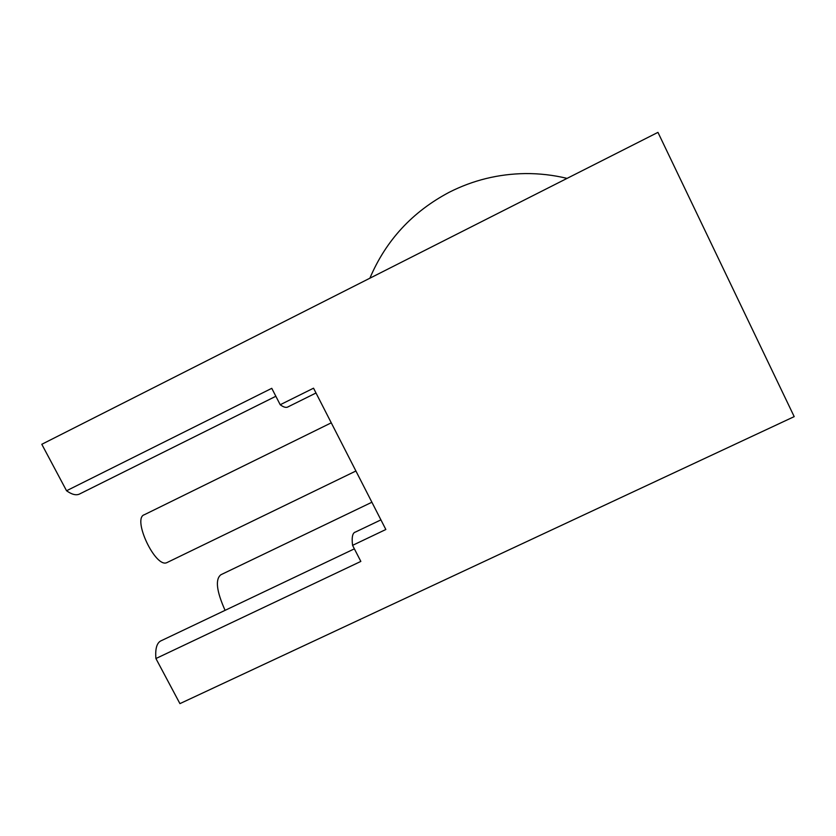 <?xml version="1.0" encoding="UTF-8"?>
<svg xmlns="http://www.w3.org/2000/svg" width="836" height="836" viewBox="0 0 836 836"><rect width="100%" height="100%" fill="white"/><g stroke="black" fill="none" stroke-linecap="round" stroke-linejoin="round"><path stroke-width="1.25" d="M385.845 529.501L313.542 388.186L280.217 404.739L271.763 388.322L66.546 490.753L41.8 444.292L657.953 132.37L794.2 416.631L179.928 703.63L155.914 658.538L360.839 561.416L352.573 545.354L385.845 529.501M369.878 278.2C385.918 240.434 412.367 211.79 449.235 192.259C473.071 180.168 498.455 173.94 525.374 173.574C539.46 173.47 553.359 175.069 567.08 178.381M275.849 396.264L79.316 494.128C75.992 495.581 71.729 494.463 66.546 490.753M225.083 610.343C216.503 591.146 215.103 579.275 220.882 574.75L371.895 502.237M155.914 658.538C155.057 648.193 157.011 642.173 161.776 640.46L354.37 548.844M315.998 392.993L287.5 407.132C285.755 407.832 283.32 407.038 280.217 404.739M352.573 545.354C351.559 537.151 352.552 532.699 355.551 531.999L380.923 519.877M167.576 562.283L166.876 562.628C155.412 568.396 131.869 518.215 144.367 514.715L331.265 422.828M166.876 562.628L355.917 471.002"/></g></svg>
